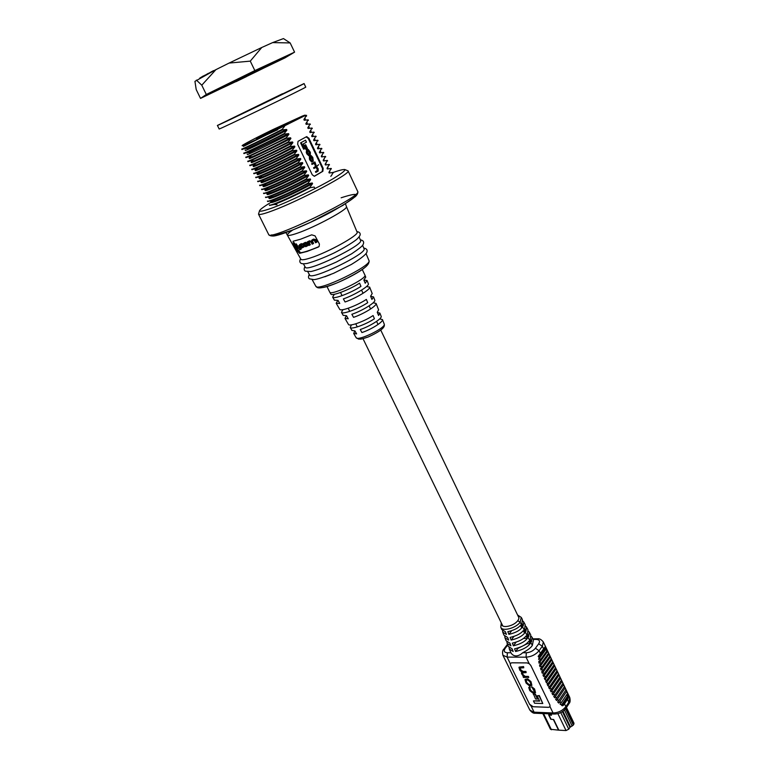 <?xml version="1.0" encoding="UTF-8"?>
<svg xmlns="http://www.w3.org/2000/svg" width="769" height="769" viewBox="0 0 769 769"><rect width="100%" height="100%" fill="white"/><g stroke="black" fill="none" stroke-linecap="round" stroke-linejoin="round"><path stroke-width="1.15" d="M288.096 123.578L256.462 138.555L278.426 128.788L288.135 123.674M311.656 163.73L311.983 164.422L314.569 163.134L315.54 164.133L315.799 166.594L313.579 167.767L313.915 168.459L316.511 167.171L317.52 168.276L317.78 170.43L315.444 171.679L315.78 172.371L316.415 172.112L318.164 171.083L318.203 168.767L316.607 166.7L314.915 161.961L311.656 163.73L314.915 161.961M315.886 167.431L317.116 169.026L317.145 170.68L315.444 171.679M313.963 163.393L315.232 165.085L315.165 166.844L313.579 167.767M300.583 142.861L303.62 149.215L304.255 148.946L305.303 148.359L303.207 143.966L306.456 142.169L305.524 140.218L300.583 142.861L305.524 140.218M314.204 176.284L322.221 171.545L322.557 168.603L308.225 138.42L306.149 136.892M303.995 145.562L305.822 149.397L306.456 149.138L307.465 148.571L305.639 144.735L303.995 145.562L305.639 144.735M310.282 155.867L309.426 156.309L309.436 159.202L311.56 162.009L312.406 161.721M307.408 149.811L306.533 150.263L306.293 152.598L307.042 154.175L308.811 155.415M307.802 150.522L309.378 152.781L309.696 154.877L310.33 154.617L310.368 152.31L308.292 149.513L307.167 149.993L306.927 152.339L308.984 155.338L309.023 154.607M306.485 116.234L306.533 115.273L303.899 119.57L304.207 120.224L308.186 119.849L305.841 123.684L306.158 124.338L310.128 123.944L307.792 127.789L308.1 128.442L312.06 128.038L309.734 131.883L310.042 132.537L313.983 132.114L311.666 135.969L311.974 136.622L315.915 136.19L313.598 140.045L313.906 140.698L317.828 140.246L315.53 144.12L315.838 144.774L319.75 144.303L317.453 148.177L317.76 148.83L321.653 148.35L319.366 152.233L319.673 152.877L323.566 152.387L321.288 156.27L321.586 156.924L325.47 156.415L323.191 160.308L323.499 160.952L327.363 160.433L325.104 164.335L325.402 164.979L329.267 164.441L327.008 168.344L327.306 168.988L331.151 168.44L328.901 172.352L329.209 172.996L333.044 172.429L331.804 175.015M277.657 129.73L245.301 144.668C234.901 148.907 251.646 139.843 273.053 129.509L302.246 116.109C305.408 114.85 306.158 114.764 304.495 115.85L243.446 146.427L243.129 145.774L244.523 144.976M282.434 129.894L244.792 148.417L241.966 149.561L241.726 149.061C241.091 149.744 262.546 139.573 282.185 129.384L282.434 129.894L286.577 129.471L247.089 148.696M308.186 119.849L308.427 120.339M284.443 134.085L246.916 152.473L243.965 153.608L243.725 153.118C243.139 153.867 264.594 143.774 284.203 133.575L284.443 134.085L288.577 133.643L249.012 152.723M310.128 123.944L310.359 124.443M286.452 138.266L249.031 156.52L245.965 157.645L245.724 157.155C245.167 157.981 266.641 147.965 286.212 137.757L286.452 138.266L290.576 137.805C276.35 145.408 258.105 154.242 251.934 156.866L249.118 157.914L250.944 156.751M312.06 128.038L312.291 128.529M288.462 142.438L251.136 160.558L247.964 161.673L247.724 161.192C247.205 162.076 268.679 152.137 288.221 141.929L288.462 142.438L292.566 141.967C278.436 149.532 260.297 158.299 254.039 160.904L251.107 161.942L252.866 160.769M313.983 132.114L314.223 132.604M290.461 146.591L253.251 164.595L249.954 165.7L249.704 165.21C249.223 166.181 270.707 156.309 290.221 146.091L290.461 146.591L294.556 146.11C280.522 153.656 262.479 162.346 256.135 164.931L253.088 165.96L254.779 164.777M315.915 136.19L316.146 136.68M292.46 150.743C276.119 159.173 263.757 165.133 255.366 168.613L251.934 169.709L251.694 169.228C251.252 170.266 272.735 160.471 292.22 150.243L292.46 150.743L296.546 150.243C280.022 158.952 267.247 165.191 258.23 168.959L255.068 169.968L256.702 168.776M317.828 140.246L318.058 140.737M294.45 154.886C278.243 163.268 265.911 169.18 257.471 172.631L253.914 173.717L253.674 173.236C253.27 174.342 274.764 164.624 294.21 154.386L294.45 154.886L298.526 154.377C282.127 163.038 269.39 169.238 260.326 172.967L257.048 173.977L258.615 172.765M319.75 144.303L319.981 144.793M296.44 159.02C280.358 167.344 268.064 173.217 259.576 176.63L255.894 177.716L255.654 177.226C255.279 178.408 276.782 168.767 296.2 158.52L296.44 159.02L300.496 158.491C284.232 167.113 271.534 173.265 262.412 176.966L259.018 177.966L260.528 176.745M321.653 148.35L321.894 148.84M298.42 163.143C282.463 171.41 270.217 177.245 261.681 180.628L257.865 181.695L257.625 181.215C257.288 182.464 278.791 172.89 298.18 162.643L298.42 163.143L302.467 162.595C286.328 171.179 273.668 177.293 264.507 180.965L260.989 181.955L262.431 180.725M323.566 152.387L323.797 152.868M300.4 167.258C284.578 175.476 272.37 181.263 263.777 184.618L259.826 185.675L259.586 185.194C259.288 186.511 280.8 177.014 300.16 166.758L300.4 167.258L304.437 166.7C288.423 175.226 275.802 181.311 266.593 184.954L262.95 185.925L264.344 184.685M325.47 156.415L325.7 156.895M302.371 171.362C286.674 179.523 274.514 185.271 265.882 188.607L261.787 189.645L261.556 189.164C261.287 190.558 282.809 181.128 302.13 170.862L302.371 171.362L306.398 170.785C290.509 179.273 277.936 185.319 268.679 188.924L264.911 189.895L266.247 188.645M327.363 160.433L327.594 160.913M304.341 175.457C288.769 183.57 276.657 189.27 267.977 192.577L263.748 193.605L263.517 193.125C263.286 194.586 284.809 185.233 304.101 174.967L304.341 175.457L308.359 174.871C292.595 183.31 280.06 189.318 270.755 192.894L266.862 193.855L268.141 192.596M329.267 164.441L329.488 164.922M306.312 179.542C290.865 187.598 278.791 193.269 270.073 196.537L265.699 197.556L265.468 197.085C265.276 198.613 286.808 189.328 306.072 179.052L306.312 179.542L310.311 178.946C294.681 187.338 282.185 193.307 272.841 196.854L268.814 197.806L269.121 198.431C268.862 200.027 292.249 189.78 310.618 179.6L310.311 178.946M331.151 168.44L331.381 168.92M308.273 183.628C292.96 191.625 280.925 197.249 272.168 200.498L267.65 201.507L267.42 201.026C267.266 202.622 288.798 193.413 308.033 183.128L308.273 183.628L312.262 183.003C296.757 191.356 284.309 197.297 274.918 200.815L270.755 201.747L271.072 202.372C270.842 204.035 294.229 193.855 312.57 183.656L312.262 183.003M333.044 172.429L333.265 172.91M310.224 187.694C295.036 195.643 283.05 201.228 274.264 204.448L269.602 205.438L269.361 204.967C269.246 206.63 290.788 197.489 309.984 187.203L310.224 187.694L314.204 187.059L314.511 187.713M306.158 124.338L307.254 123.146L306.946 122.492L305.841 123.684M308.1 128.442L309.186 127.221L308.869 126.568L307.792 127.789M310.042 132.537L311.109 131.288L310.801 130.634L309.734 131.883M311.974 136.622L313.021 135.344L312.714 134.69L311.666 135.969M313.906 140.698L314.944 139.391L314.636 138.747L313.598 140.045M315.838 144.774L316.847 143.418L316.559 142.813L315.53 144.12M317.76 148.83L318.76 147.456L318.481 146.869L317.453 148.177M319.673 152.877L320.663 151.474L320.394 150.916L319.366 152.233M322.278 154.992L321.288 156.27M324.172 159.048L323.191 160.308M326.056 163.095L325.104 164.335M327.93 167.133L327.008 168.344M329.805 171.17L328.901 172.352M331.67 175.207L330.795 176.351M284.203 133.575L286.895 130.144C268.102 140.102 244.753 151.214 245.446 150.474L245.128 149.83M286.212 137.757L288.904 134.315C270.14 144.293 246.782 155.328 247.445 154.521L247.128 153.877M288.221 141.929L290.893 138.478C272.178 148.475 248.81 159.443 249.435 158.558L249.118 157.914M290.221 146.091L292.893 142.63C274.206 152.656 250.838 163.537 251.425 162.586L251.107 161.942M292.22 150.243L294.883 146.773C276.225 156.818 252.857 167.632 253.414 166.604L253.088 165.96M294.21 154.386L296.863 150.907C278.243 160.971 254.875 171.708 255.385 170.612L255.068 169.968M296.2 158.52L298.843 155.03C280.262 165.114 256.884 175.784 257.365 174.611L257.048 173.977M298.18 162.643L300.814 159.154C282.271 169.247 258.893 179.85 259.336 178.61L259.018 177.966M300.16 166.758L302.784 163.259C284.27 173.371 260.902 183.906 261.297 182.589L260.989 181.955M322.307 154.953L321.586 156.924M302.13 170.862L304.755 167.354C286.279 177.485 262.892 187.944 263.267 186.559L262.95 185.925M324.21 158.981L323.499 160.952M304.101 174.967L306.716 171.449C288.269 181.59 264.892 191.981 265.218 190.529L264.911 189.895M326.114 163.009L325.402 164.979M306.072 179.052L308.667 175.524C290.259 185.694 266.881 196.008 267.17 194.49L266.862 193.855M328.017 167.017L327.306 168.988M329.911 171.026L329.209 172.996M308.033 183.128L310.618 179.6M309.984 187.203L312.57 183.656M303.899 119.57L305.014 118.407L305.322 119.07L304.207 120.224M282.185 129.384L284.578 126.327M286.895 130.144L286.577 129.471M288.904 134.315L288.577 133.643M290.893 138.478L290.576 137.805M292.893 142.63L292.566 141.967M294.883 146.773L294.556 146.11M296.863 150.907L296.546 150.243M298.843 155.03L298.526 154.377M300.814 159.154L300.496 158.491M302.784 163.259L302.467 162.595M304.755 167.354L304.437 166.7M306.716 171.449L306.398 170.785M308.667 175.524L308.359 174.871M318.597 164.71L316.674 166.537M249.521 142.88L243.129 145.774M304.495 115.85L306.245 115.735M314.665 176.139L322.855 171.295L323.191 168.353L308.859 138.151L306.437 136.738L298.026 141.342L297.661 144.312L312.252 174.794L314.348 176.264M301.217 142.582L304.255 148.946M304.63 145.293L306.456 149.138M312.791 157.395L311.137 155.578L310.061 156.049L310.07 158.943L312.195 161.75L313.281 161.269L312.791 157.395M313.002 158.798L311.33 156.318L310.416 156.732L311.012 159.942L312.003 161.009L312.925 160.586L313.002 158.798L312.368 159.058L310.686 156.578L311.33 156.318M312.012 161.009L312.368 159.058M312.291 163.48L312.618 164.172M314.213 167.517L314.55 168.209M316.088 171.42L316.415 172.112M309.148 154.559L307.465 152.502L307.513 150.686L308.465 150.253L309.398 151.233L310.013 153.973L309.378 154.233M310.013 153.973L310.33 154.617M318.385 164.816L316.693 166.479M297.276 246.416L297.968 247.724L299.766 247.301L299.064 246.003L297.276 246.416L299.468 245.561M294.729 244.571L297.699 250.079L300.362 249.589L299.641 248.243L297.709 248.647L295.459 244.465L294.729 244.571L296.353 243.888L297.603 246.205M298.372 247.637L300.496 247.685L301.217 249.041L300.362 249.589M319.039 246.551C310.234 250.319 304.063 252.376 300.496 252.741L298.237 250.012M295.142 244.302L294.296 242.744L293.345 243.36L297.69 251.376L299.593 253.337L307.004 251.463L318.222 247.109L319.116 246.464L319.423 244.071L315.059 235.881L311.685 234.833L300.506 239.236L293.085 241.264L293.345 243.36M303.918 243.119L305.408 242.341L307.763 243.148L308.244 245.301L307.417 245.849L306.937 243.696L304.591 242.879L303.053 243.677L303.592 245.792L305.812 246.676L307.417 245.849M307.158 241.985L309.003 245.446L309.523 245.244L308.369 243.071L308.907 241.812L311.051 242.091L312.166 244.186L312.743 243.956L311.608 240.88L312.329 240.409L314.348 240.524L315.55 242.773L316.174 242.504L314.944 240.188L312.695 239.678L311.012 241.158L309.58 240.966L307.86 242.206L307.158 241.985L308.552 241.379M308.648 241.341L309.58 240.966M311.964 239.986L313.579 239.101L315.857 239.582L317.088 241.908L316.174 242.504M311.656 241.908L312.522 241.341L313.608 243.388L312.743 243.956M308.369 243.071L309.205 242.523L310.359 244.686L309.523 245.244M300.083 246.013L300.275 244.878L302.438 245.003L300.746 244.186L299.458 244.773L300.112 246.868L301.784 247.983L303.284 247.33L303.111 246.167L301.736 247.455L300.468 246.734L300.083 246.013L300.919 245.474L302.851 246.83M302.726 246.311L303.572 245.763M300.035 244.398L302.717 243.792M378.588 309.792L377.262 312.301L378.588 315.501L379.896 313.118L377.329 312.454M372.186 293.537L370.6 296.228L371.936 299.458L373.513 296.892L370.639 296.315M365.727 277.128L363.862 279.993L365.217 283.252L367.063 280.512L363.891 280.06M362.257 269.486L364.958 275.158C367.149 278.695 331.16 296.094 329.757 292.172L326.988 286.529M334.352 294.296L332.641 297.151C333.506 299.554 351.097 292.893 360.94 286.395L359.575 283.127C349.597 289.692 331.718 296.488 330.872 294.094L330.814 294.008M351.471 324.864L350.222 327.469C351.145 329.786 365.938 324.489 374.416 318.751L373.08 315.55C364.477 321.365 349.395 326.796 348.472 324.46L348.424 324.374M342.916 309.667L341.474 312.377C342.368 314.752 358.565 308.792 367.717 302.659L366.361 299.42C357.076 305.629 340.609 311.724 339.715 309.34L339.658 309.253M374.753 300.054L374.791 300.15C376.031 302.284 362.209 310.849 351.856 314.29L353.538 317.347C363.747 313.973 377.31 305.533 376.07 303.399L373.138 302.813M346.348 315.761L344.983 318.433L348.222 318.779L346.54 315.732L343.176 315.319M368.322 283.713L368.361 283.799C369.639 285.933 354.461 295.142 343.368 298.901L345.07 301.986C356.018 298.295 370.927 289.211 369.649 287.087L366.467 286.597M337.783 300.468L336.188 303.255L339.763 303.486L338.062 300.41L334.361 300.121M381.136 316.251L381.174 316.347C382.356 318.462 369.86 326.373 360.248 329.526L361.92 332.554C371.379 329.459 383.616 321.682 382.443 319.568L379.684 318.914M354.894 330.901L353.692 333.458L356.595 333.9L354.932 330.891L351.904 330.382M330.487 274.61L324.797 276.792M364.016 248.685L364.045 248.772C367.544 253.424 311.109 280.704 309.638 275.071L309.59 274.994M360.555 240.399L360.584 240.476C364.035 244.936 306.639 272.687 305.283 267.208L305.245 267.131M357.076 232.065L357.104 232.142C359.536 234.881 327.805 252.511 310.455 257.942C304.812 259.759 301.631 260.21 300.919 259.307L300.881 259.23M299.641 248.243L300.496 247.685M297.709 248.647L298.593 248.06M295.459 244.465L296.353 243.888M306.821 244.6L304.985 243.302L303.524 243.965L304.015 245.609L305.418 246.253L306.918 245.571L306.821 244.6M306.985 245.455L306.235 245.715L304.466 244.379L303.64 244.917M307.648 241.793L308.484 241.245M302.438 245.003L303.005 244.638M303.111 246.167L303.62 245.84M282.473 93.751L228.566 120.041L282.473 93.751M304.072 83.552L305.726 87.089C308.859 86.33 216.618 130.922 219.155 128.942L217.416 125.443L304.072 83.552C307.119 82.619 214.791 127.25 217.416 125.443M200.526 98.403L285.011 57.867L294.575 52.138L254.847 70.585L206.303 94.481L200.526 98.403L196.201 89.531L194.942 81.36L215.916 69.643L201.776 85.196L196.412 80.101M254.847 70.585L250.271 61.126L229.075 63.077L215.916 69.643M229.075 63.077L261.768 47.486L250.271 61.126M272.63 42.603L283.463 38.585L290.163 42.939L272.63 42.603L261.768 47.486M277.215 60.588L230.806 82.677M213.965 91.078L220.52 87.714L213.926 91.002M247.233 74.564L258.403 69.152L247.233 74.564M280.012 59.175L285.616 56.675L280.012 59.175M278.493 60.751L271.793 64.163L278.493 60.751M246.378 76.65L235.948 81.706L246.378 76.65M214.638 91.588L208.591 94.308L214.638 91.588M260.979 68.076L243.35 76.525C221.587 87.08 207.072 94.645 214.926 91.28C224.385 87.368 269.9 65.365 278.839 60.386C283.665 57.646 277.715 60.213 260.979 68.076M206.303 94.481L201.776 85.196M294.575 52.138L290.163 42.939M213.417 70.921L219.175 68.018M213.292 70.661L212.186 71.546M205.006 75.285L208.361 73.315M203.468 76.112L204.948 75.17M199.709 78.169L203.372 75.92M208.437 73.488L212.09 71.354M550.652 713.892L551.142 714.987L548.653 714.92L550.758 719.255L553.372 719.515L558.534 730.146L550.469 729.272L542.818 713.555M566.445 707.461L574.02 723.283L573.338 725.08L569.964 727.359L568.762 729.195L566.032 730.55L558.852 730.166L553.69 719.524L551.075 719.265L548.97 714.939L551.488 715.189L550.969 713.901M564.513 703.837L567.628 699.213C568.647 697.8 568.791 696.522 568.08 695.359L561.505 705.086C562.187 706.317 563.187 705.904 564.513 703.837L563.754 702.241M541.251 655.246L544.51 650.766C545.586 649.372 545.759 648.113 545 646.969L538.175 656.351C538.79 657.697 539.819 657.322 541.251 655.246L540.463 653.602M548.595 707.336L550.018 706.682L549.931 705.01L530.754 665.368L529.207 663.676L527.073 662.916L511.635 662.801L510.27 663.532L510.433 665.185L529.591 704.279L531.062 705.971L533.148 706.749L548.595 707.336L549.97 706.769M501.773 623.88C501.109 628.831 513.779 626.312 517.739 620.679C519.2 618.689 519.315 617.142 518.085 616.056M530.139 643.672L527.351 643.682L518.008 648.315L515.605 651.497L514.567 648.834C521.488 647.171 526.246 644.624 528.841 641.202L530.139 643.672C527.496 647.19 522.651 649.795 515.605 651.497M527.371 638.405C524.823 641.711 520.161 644.182 513.375 645.806L512.327 643.134C518.988 641.548 523.574 639.145 526.063 635.925L527.371 638.405L523.324 638.443M513.375 645.806L516.028 642.307M511.135 640.096L510.087 637.414C516.489 635.915 520.882 633.646 523.276 630.638L524.583 633.118C522.141 636.223 517.662 638.549 511.135 640.096L513.817 636.597M508.886 634.377L507.838 631.685C513.98 630.263 518.191 628.138 520.469 625.322L521.786 627.812C519.46 630.724 515.153 632.906 508.886 634.377L511.25 631.311M522.728 620.891L523.689 621.89L523.218 625.928L521.911 623.448L522.382 619.478L521.295 617.478M525.544 626.024L526.486 627.033L526.006 631.224L524.698 628.744L525.179 624.63L523.737 621.986M528.341 631.147L529.264 632.156L528.774 636.501L527.476 634.031L527.967 629.763L526.534 627.129M531.139 636.261L532.042 637.27L531.542 641.759L530.254 639.299L530.745 634.877L529.322 632.262M509.107 647.613L509.309 648.988L513.173 651.506L512.125 648.844L508.29 646.364L507.127 643.384L510.943 645.816L509.895 643.153L506.108 640.75L504.935 637.77L508.703 640.116L507.646 637.443L503.906 635.127L502.743 632.137L506.454 634.406L505.396 631.724L501.705 629.494L500.802 627.168C501.888 631.782 515.778 628.388 520.142 622.227L517.739 620.679M506.944 641.99L507.127 643.384M504.772 636.367L504.935 637.77M502.59 630.724L502.743 632.137M509.309 648.988L510.924 652.766C513.404 656.947 518.219 656.976 522.68 652.766C527.736 650.141 530.956 647.7 532.331 645.412L533.465 639.885L532.1 637.376M561.408 679.95L567.445 693.359L567.243 698.425L564.138 703.039C563.1 704.798 561.755 705.192 560.101 704.202L561.014 703.087C561.101 701.77 560.341 701.761 558.736 703.058L557.65 701.876L558.534 700.895C558.582 699.694 557.919 699.559 556.545 700.482L555.603 699.184L556.468 698.271C556.535 697.127 555.91 696.945 554.603 697.714L553.738 696.358L554.603 695.484C554.67 694.378 554.074 694.157 552.805 694.83L551.988 693.436L552.853 692.59C552.93 691.504 552.353 691.264 551.104 691.879L550.325 690.456L551.19 689.63C551.277 688.553 550.71 688.303 549.479 688.88L548.73 687.438L549.604 686.611L547.913 685.833L547.192 684.381L548.076 683.545L546.413 682.757L545.721 681.276L546.624 680.44L544.971 679.642L544.308 678.143L545.24 677.278C545.356 676.22 544.808 675.951 543.596 676.48L542.962 674.971L543.933 674.077C544.058 673 543.51 672.74 542.289 673.279L541.693 671.741L542.712 670.799C542.847 669.712 542.308 669.453 541.068 670.02L540.53 668.453L541.626 667.444C541.78 666.319 541.232 666.069 539.973 666.694L539.511 665.079L540.732 663.926C540.924 662.753 540.376 662.532 539.079 663.243L538.771 661.513L540.29 660.033C540.607 658.725 540.049 658.543 538.617 659.475L546.269 648.921L546.797 651.035L547.019 650.113L552.584 661.427M546.269 648.921L545.115 648.45L539.425 656.274L538.617 659.475M543.596 676.48L553.267 662.849L552.68 661.619M553.267 662.849L554.016 664.435M544.971 679.642L554.699 665.867L554.141 664.695M554.699 665.867L555.449 667.463M546.413 682.757L556.141 668.915L555.583 667.732M556.141 668.915L556.91 670.52M547.913 685.833L557.602 671.981L557.035 670.789L548.076 683.545M557.602 671.981L558.381 673.606M549.479 688.88L559.082 675.076L558.505 673.865L549.604 686.611M559.082 675.076L559.87 676.72M552.853 692.59L561.447 680.142L559.967 676.931M539.079 663.243L547.682 651.324M539.973 666.694L549.056 654.063M541.068 670.02L550.45 656.928M542.289 673.279L551.844 659.869M560.582 678.21L551.104 691.879M512.356 674.49L513.077 675.97M513.884 677.604L519.046 688.111M519.806 689.658L520.488 691.043M566.676 691.369L558.736 703.058M565.148 687.89L556.545 700.482M563.61 684.583L554.603 697.714M562.091 681.372L552.805 694.83M510.395 663.32L510.433 665.185L529.591 704.269L533.167 706.721L548.614 707.317M531.446 687.044L534.301 689.284L535.503 692.677L533.061 693.205L529.793 690.639L528.745 687.544L529.754 687.092L530.552 690.793L532.686 692.36L534.618 692.042L531.687 686.707L534.542 688.947L535.532 692.629M528.928 687.294L529.995 686.755L530.158 687.871M529.745 687.928L530.793 690.456L532.917 692.023L534.647 691.937M519.162 667.098L523.593 666.588L523.766 667.78L519.806 668.05L520.094 669.357L522.689 671.721L525.948 671.433L526.121 672.615L522.132 672.894L522.468 674.221L524.929 676.682L528.361 676.403L528.774 677.258L523.458 677.499L523.256 676.451M520.017 667.819L520.632 669.626L522.939 671.395L525.948 671.433M522.343 672.673L523.131 674.74L525.179 676.355L528.361 676.403M525.198 679.354L527.563 678.796L530.975 681.622L531.879 685.314M533.532 694.051L535.464 694.109L537.473 699.059L535.541 699.002L533.532 694.051M533.436 700.895L539.646 701.107L537.079 695.83L539.088 695.887L542.789 703.52L534.57 703.222L533.436 700.895L539.473 700.751M537.079 695.83L539.329 695.551L542.789 703.52M533.292 694.388L535.464 694.109M535.224 694.445L537.473 699.059M529.505 685.881L526.092 683.055L524.987 679.642L527.313 679.123L530.735 681.959L531.84 685.362L529.505 685.881M526.073 681.603L525.765 680.315L527.678 679.979L529.918 681.68L531.052 684.698L529.139 685.035L526.909 683.324L525.986 680.075M531.081 684.602L529.38 684.698L527.149 682.997L526.313 681.267M528.12 676.739L528.534 677.595M525.708 671.76L526.121 672.615M523.074 676.71L523.66 676.701L521.488 673.625L521.622 672L519.777 670.116L518.95 667.386L523.593 666.588M523.353 666.925L523.766 667.78M270.438 132.355L270.092 131.624M265.142 134.719L264.892 134.21M266.026 134.325L265.757 133.777M267.487 133.671L267.179 133.037M308.225 138.42L308.859 138.151M322.557 168.603L323.191 168.353M322.221 171.545L322.855 171.295M310.638 155.722L310.003 155.982M310.061 156.049L309.426 156.309M310.07 158.943L309.436 159.202M310.551 159.933L309.917 160.192M312.925 160.586L312.291 160.846M312.329 157.385L311.695 157.645M315.54 164.133L314.906 164.393M315.867 164.826L315.232 165.085M315.799 166.594L315.165 166.844M317.52 168.276L316.886 168.536M317.751 168.767L317.116 169.026M317.78 170.43L317.145 170.68M309.398 151.233L308.763 151.503M310.013 152.522L309.378 152.781M307.754 149.667L307.119 149.926M307.167 149.993L306.533 150.263M306.927 152.339L306.293 152.598M307.677 153.906L307.042 154.175M356.105 337.62L356.153 337.697C357.71 341.532 386.269 327.719 384.231 324.124L384.202 324.037M365.275 267.17C357.96 273.802 333.035 285.847 323.297 287.462M315.79 286.203L315.838 286.289C317.462 292.114 372.542 265.488 368.985 260.595L368.947 260.508M357.104 232.142L346.444 206.611C348.77 208.918 315.29 227.105 297.295 233.218C291.441 235.247 288.183 235.872 287.529 235.093C287.135 234.324 288.856 232.632 292.691 230.018M341.128 197.787C363.804 190.452 360.699 195.095 331.804 211.696C303.361 227.047 268.823 240.168 271.745 234.824M272.678 210.677C263.882 213.965 259.163 215.128 258.519 214.147L268.641 234.458C268.679 241.86 363.458 196.047 357.681 191.414L348.059 170.862C351.952 173.025 299.862 200.671 272.678 210.677M271.063 202.257C255.173 211.984 255.846 213.792 273.062 207.668C289.442 201.468 317.866 187.761 333.294 178.619C348.53 169.209 348.588 167.123 333.467 172.362M318.972 246.618L318.222 247.109M300.496 252.741L299.593 253.337M298.641 250.761L297.69 251.376M304.591 242.879L305.408 242.341M306.937 243.696L307.763 243.148M307.34 244.455L308.167 243.908M306.37 245.917L306.927 245.551M305.418 246.253L306.235 245.715M304.015 245.609L304.832 245.071M314.944 240.188L315.857 239.582M312.695 239.678L313.579 239.101M308.696 241.322L309.542 240.764M301.736 247.455L302.573 246.916M300.468 246.734L301.304 246.195M300.746 244.186L301.573 243.648M300.083 244.388L300.91 243.85M543.539 713.584L551.421 729.771M557.881 713.651L566.032 730.55M560.764 712.584L568.762 729.195M562.408 711.642L569.964 727.359M562.975 711.248L570.502 726.907M564.446 710.008L572.155 726.071M565.532 708.797L573.338 725.08M566.061 708.028L573.857 724.292M551.411 714.814L551.065 715.324M566.868 697.627L567.628 699.213M543.721 649.123L544.51 650.766M531.062 705.971L534.109 712.181L553.065 712.978C558.361 712.776 562.62 710.652 565.849 706.624L568.954 702.001L569.752 697.464C570.415 700.482 570.204 702.481 569.118 703.462L567.243 698.425M550.018 706.682L553.065 712.978L554.651 714.055M517.575 614.998L521.247 617.392L520.142 622.227L532.331 645.412M522.68 652.766L526.304 652.766C530.004 652.487 533.042 650.987 535.407 648.248L538.684 643.797C540.319 641.096 539.492 639.635 536.204 639.404L533.215 639.433M564.138 703.039L565.849 706.624L565.715 708.547M536.204 639.404L537.579 638.799C539.357 638.424 541.27 639.472 543.308 641.942L542.347 646.248L539.079 650.718L540.857 654.429M535.407 648.248L539.079 650.718C535.705 654.64 531.369 656.793 526.063 657.178L529.207 663.676M538.684 643.797L542.347 646.248L544.116 649.949M526.304 652.766L526.063 657.178L507.127 657.111L510.241 663.589M507.751 644.97L505.175 648.344C503.464 651.016 504.195 652.487 507.377 652.766L507.127 657.111L502.897 655.236L514.048 677.941M518.883 687.784L529.803 710.027L535.695 713.257M507.377 652.766L510.924 652.766M507.492 644.297L504.176 648.642M505.175 648.344L503.81 649.123C502.561 650.17 502.253 652.208 502.897 655.236M568.82 703.914L566.022 708.095C563.081 712.027 559.121 714.007 554.132 714.036L535.176 713.238C533.561 713.507 531.773 712.44 529.803 710.027M244.792 148.417L247.733 148.773M246.916 152.473L249.838 152.829M249.031 156.52L251.934 156.866M251.136 160.558L254.039 160.904M253.251 164.595L256.135 164.931M255.366 168.613L258.23 168.959M257.471 172.631L260.326 172.967M259.576 176.63L262.412 176.966M261.681 180.628L264.507 180.965M263.777 184.618L266.593 184.954M265.882 188.607L268.679 188.924M267.977 192.577L270.755 192.894M270.073 196.537L272.841 196.854M272.168 200.498L274.918 200.815M274.264 204.448L276.994 204.756M306.322 136.882L306.956 136.603M312.195 161.75L311.56 162.009M314.569 163.134L314.05 163.345M316.511 167.171L315.915 167.411M308.465 150.253L307.831 150.522M308.984 155.338L308.35 155.607M353.692 333.458L356.153 337.697L358.546 339.1C360.949 338.946 359.181 340.004 368.313 336.947C385.692 328.93 384.538 325.806 384.231 324.124L382.443 319.568M381.174 316.347L379.896 313.118M378.627 309.878L376.07 303.399M374.791 300.15L373.513 296.892M372.225 293.623L369.649 287.087M368.361 283.799L367.063 280.512M365.765 277.224L364.958 275.158M351.962 330.468L350.222 327.469M348.472 324.46L344.983 318.433M343.224 315.405L341.474 312.377M339.715 309.34L336.188 303.255M334.419 300.208L332.641 297.151M330.872 294.094L329.757 292.172M312.195 279.705L315.838 286.289C317.28 286.27 314.588 291.624 336.784 283.002C354.346 275.302 364.073 268.621 366.4 266.17C368.495 264.171 369.36 262.316 368.985 260.595L366.082 253.655M309.263 274.398C308.225 276.532 308.263 278.003 309.378 278.83L314.04 279.637C317.145 279.32 323.682 277.205 333.64 273.274L351.385 264.449C360.036 259.134 365.131 255.212 366.688 252.684C367.784 250.156 366.803 248.608 363.756 248.06M364.045 248.772L362.612 245.321M309.638 275.071L307.831 271.803M304.947 266.583C303.813 268.775 303.938 270.294 305.303 271.159L310.878 271.544C316.588 270.275 325.076 267.103 336.351 262.037L351.539 253.876C358.71 249.012 362.516 245.993 362.958 244.811C364.41 242.1 363.526 240.437 360.315 239.822M360.584 240.476L359.113 236.958M305.283 267.208L303.438 263.873M300.602 258.74C299.42 260.951 299.593 262.489 301.131 263.363C302.227 263.863 304.226 263.892 307.129 263.45C314.684 261.364 323.662 257.875 334.054 252.982C343.733 248.012 351.202 243.562 356.441 239.63C358.652 237.583 359.892 235.968 360.161 234.805C360.401 233.065 359.306 231.978 356.854 231.546M300.919 259.307L285.924 232.584M346.444 206.611L345.483 203.795M348.059 170.862L344.57 169.459M259.576 210.552L258.519 214.147M268.641 234.458C269.381 235.698 271.159 236.179 273.985 235.9L292.393 230.133L310.311 222.376L342.887 205.381L355.47 196.528C357.489 194.422 358.229 192.711 357.681 191.414M308.359 242.177L308.946 241.793M311.608 240.88L312.31 240.418M303.284 247.33L304.101 246.791M215.387 90.511L214.926 91.28M277.955 60.27L278.839 60.386M540.29 660.033L546.797 651.035M543.308 641.942L551.286 658.687M551.873 659.927L552.642 661.532M553.353 663.022L554.093 664.589M554.824 666.117L555.554 667.646M556.285 669.193L557.006 670.703M557.746 672.25L558.467 673.769M559.188 675.288L559.928 676.845M560.639 678.325L561.389 679.911M561.976 681.132L569.752 697.464M540.732 663.926L548.374 653.323M541.626 667.434L549.825 656.005M542.712 670.799L551.258 658.831M543.933 674.077L552.69 661.753M545.24 677.278L554.122 664.724M546.624 680.44L555.564 667.732M551.19 689.63L559.967 676.98M554.603 695.484L562.937 683.362M556.468 698.271L564.417 686.659M558.534 700.895L565.878 690.101M561.014 703.087L567.214 693.936M532.898 638.847L537.002 638.808M501.282 622.871L500.802 627.168M340.523 292.489L342.07 295.652M348.194 308.244L349.722 311.378M355.768 323.816L357.277 326.912M363.006 338.687L502.734 625.851M361.555 290.134L363.074 293.297M369.101 305.86L370.6 308.984M376.57 321.394L378.05 324.48M380.751 330.112L518.94 617.834"/></g></svg>
